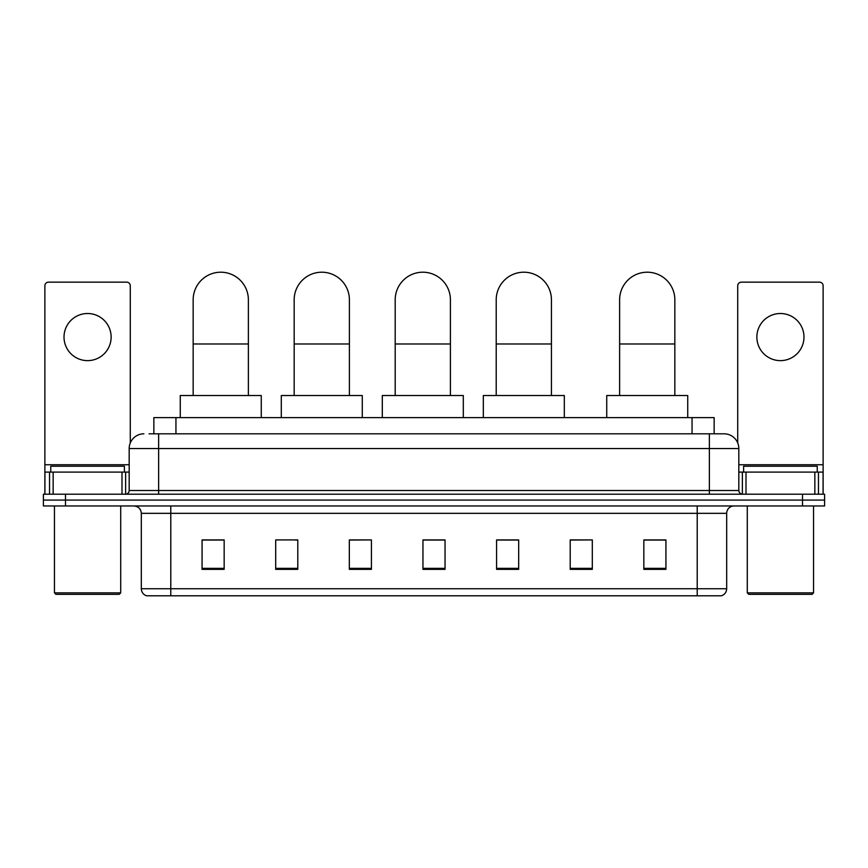 <?xml version="1.0" encoding="UTF-8"?>
<svg xmlns="http://www.w3.org/2000/svg" width="868" height="868" viewBox="0 0 868 868"><rect width="100%" height="100%" fill="white"/><g stroke="black" fill="none" stroke-linecap="round" stroke-linejoin="round"><path stroke-width="1.3" d="M153.853 433.816L153.853 417.616L714.147 417.616L714.147 433.816M149.394 433.816L724.096 433.816A14.723 14.723 0 0 1 738.82 448.539L738.82 490.507C739.015 492.72 740.252 493.957 742.509 494.196M149.057 433.816L158.627 433.816L158.627 448.539L129.18 448.539L129.18 490.507A3.678 3.678 0 0 1 125.491 494.196M143.904 433.816A14.723 14.723 0 0 0 129.18 448.539M65.491 494.196L43.4 494.196L43.4 500.076L65.491 500.076L43.4 500.076L43.4 505.968L65.491 505.968L65.491 500.076L802.509 500.076L65.491 500.076L65.491 494.196L802.509 494.196L802.509 500.076L824.6 500.076L802.509 500.076L802.509 505.968L65.491 505.968M802.509 505.968L824.6 505.968L824.6 494.196L802.509 494.196M738.82 448.539L709.373 448.539L709.373 433.816L724.096 433.816M726.679 588.732C726.473 592.258 724.704 594.613 721.373 595.795L697.221 595.795L697.221 588.732L726.679 588.732L726.679 513.335A7.367 7.367 0 0 1 734.035 505.968M697.221 595.795L146.627 595.795A7.367 7.367 0 0 1 141.321 588.732L141.321 513.335C140.887 508.865 138.435 506.413 133.965 505.968M665.93 569.365L665.93 539.918L643.839 539.918L643.839 569.365L665.93 569.365M592.301 569.365L592.301 539.918L570.211 539.918L570.211 569.365L592.301 569.365M518.673 569.365L518.673 539.918L496.583 539.918L496.583 569.365L518.673 569.365M224.161 569.365L224.161 539.918L202.07 539.918L202.07 569.365L224.161 569.365M297.789 569.365L297.789 539.918L275.698 539.918L275.698 569.365L297.789 569.365M371.417 569.365L371.417 539.918L349.327 539.918L349.327 569.365L371.417 569.365M445.045 569.365L445.045 539.918L422.955 539.918L422.955 569.365L445.045 569.365M592.301 539.918L570.211 540.059L592.301 539.918M371.417 539.918L349.327 540.059L371.417 539.918M295.283 540.059L297.789 540.059M497.321 540.059L518.673 540.059M445.045 540.059L422.955 540.059M224.161 540.059L202.07 540.059M665.93 540.059L643.839 540.059M87.581 313.511A23.566 23.566 0 0 0 64.015 337.066A23.566 23.566 0 0 0 87.581 360.632A23.566 23.566 0 0 0 111.137 337.066A23.566 23.566 0 0 0 87.581 313.511M121.997 494.196L121.997 472.105L53.154 472.105L53.154 494.196M130.287 442.951L130.287 285.822A3.678 3.678 0 0 0 126.598 282.143L48.554 282.143A3.678 3.678 0 0 0 44.876 285.822L44.876 472.105L53.154 472.105M121.997 472.105L129.18 472.105M44.876 494.196L44.876 472.105M119.242 594.33L55.921 594.33L54.445 592.855L120.706 592.855L119.242 594.33M54.445 505.968L54.445 592.855M120.706 505.968L120.706 592.855M124.395 472.105L124.395 466.214L50.767 466.214L50.767 472.105M193.163 395.526L193.163 299.807A27.613 27.613 0 0 1 220.776 272.205A27.613 27.613 0 0 1 248.378 299.807A27.613 27.613 0 0 0 220.776 272.205M248.378 395.526L248.378 299.807M261.268 417.616L261.268 395.526L180.273 395.526L180.273 417.616M294.176 395.526L294.176 299.807A27.613 27.613 0 0 1 321.789 272.205A27.613 27.613 0 0 1 349.403 299.807A27.613 27.613 0 0 0 321.789 272.205M349.403 395.526L349.403 299.807M362.281 417.616L362.281 395.526L281.297 395.526L281.297 417.616M395.2 395.526L395.2 299.807A27.613 27.613 0 0 1 422.814 272.205A27.613 27.613 0 0 1 450.416 299.807A27.613 27.613 0 0 0 422.814 272.205M450.416 395.526L450.416 299.807M463.306 417.616L463.306 395.526L382.311 395.526L382.311 417.616M496.214 395.526L496.214 299.807A27.613 27.613 0 0 1 523.827 272.205A27.613 27.613 0 0 1 551.44 299.807A27.613 27.613 0 0 0 523.827 272.205M551.44 395.526L551.44 299.807M564.319 417.616L564.319 395.526L483.335 395.526L483.335 417.616M619.622 395.526L619.622 299.807A27.613 27.613 0 0 1 647.224 272.205A27.613 27.613 0 0 1 674.837 299.807A27.613 27.613 0 0 0 647.224 272.205M674.837 395.526L674.837 299.807M687.727 417.616L687.727 395.526L606.732 395.526L606.732 417.616M780.419 313.511A23.566 23.566 0 0 0 756.863 337.066A23.566 23.566 0 0 0 780.419 360.632A23.566 23.566 0 0 0 803.985 337.066A23.566 23.566 0 0 0 780.419 313.511M814.846 494.196L814.846 472.105L746.003 472.105L746.003 494.196M823.124 494.196L823.124 472.105L823.124 494.196M814.846 472.105L823.124 472.105L823.124 285.822A3.678 3.678 0 0 0 819.446 282.143L741.402 282.143A3.678 3.678 0 0 0 737.713 285.822L737.713 442.951M738.82 472.105L746.003 472.105M812.079 594.33L748.759 594.33L747.294 592.855L813.555 592.855L812.079 594.33M747.294 505.968L747.294 592.855M813.555 505.968L813.555 592.855M817.233 472.105L817.233 466.214L743.605 466.214L743.605 472.105M175.944 433.816L175.944 417.616M692.056 433.816L692.056 417.616M158.627 494.196L158.627 490.507L738.82 490.507M129.18 490.507L158.627 490.507L158.627 448.539L709.373 448.539L709.373 494.196M697.221 505.968L697.221 513.335L141.321 513.335M726.679 513.335L697.221 513.335L697.221 588.732L170.779 588.732L170.779 595.795M141.321 588.732L170.779 588.732L170.779 505.968M445.045 568.345L422.955 568.345M371.417 568.345L349.327 568.345M297.789 568.345L275.698 568.345M224.161 568.345L202.07 568.345M518.673 568.345L496.583 568.345M592.301 568.345L570.211 568.345M665.93 568.345L643.839 568.345M129.18 464.738L44.876 464.738M125.621 472.105L125.621 494.185M44.93 472.105L44.93 494.196M49.53 494.196L49.53 472.105M193.163 343.988L248.378 343.988M294.176 343.988L349.403 343.988M395.2 343.988L450.416 343.988M496.214 343.988L551.44 343.988M619.622 343.988L674.837 343.988M823.124 464.738L738.82 464.738M823.07 494.196L823.07 472.105M818.47 472.105L818.47 494.196M742.379 494.185L742.379 472.105"/></g></svg>
